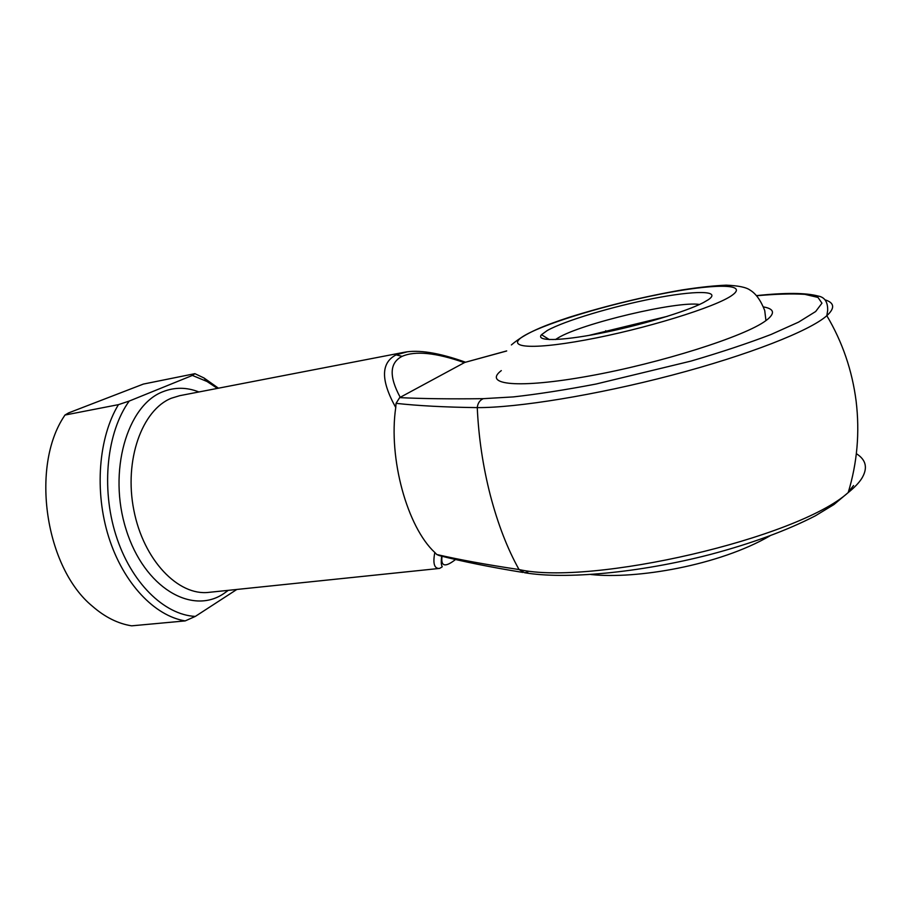 <?xml version="1.0" encoding="UTF-8"?>
<svg xmlns="http://www.w3.org/2000/svg" width="911" height="911" viewBox="0 0 911 911"><rect width="100%" height="100%" fill="white"/><g stroke="black" fill="none" stroke-linecap="round" stroke-linejoin="round"><path stroke-width="1.37" d="M547.363 330.454C564.638 320.797 612.317 306.517 653.278 298.523C694.364 290.427 722.104 290.256 708.371 299.685L703.52 302.52C685.96 311.778 639.067 325.785 599.324 333.494C559.468 341.272 535.543 341.306 541.487 334.713L547.363 330.454M699.534 304.468C677.283 300.71 581.024 323.667 558.033 337.935L555.505 339.541M763.543 306.939C773.712 308.727 775.181 312.769 767.95 319.044L765.946 320.592C745.198 336.33 660.566 363.204 589.223 376.004C517.721 388.951 482.636 384.784 501.301 370.606M605.735 330.704L606.339 332.071M465.419 362.179C439.011 352.762 418.57 349.471 404.108 352.306L179.752 395.67L171.393 398.209C142.025 409.848 123.873 460.157 133.837 510.137C143.494 560.208 178.317 596.158 208.904 592.355L439.557 568.418C434.296 568.828 432.714 563.51 434.82 552.487L436.779 554.514C459.201 559.684 486.622 564.695 519.042 569.546C507.484 548.877 497.93 524.201 490.391 495.516C482.978 466.694 478.605 437.382 477.262 407.616C445.263 407.217 418.195 405.794 396.057 403.345L395.75 407.524C380.65 380.331 380.775 362.783 396.114 354.857L407.388 351.794M434.82 552.487C407.24 527.093 388.234 458.301 395.75 407.524M506.641 351.008L464.781 362.43L399.644 397.629C422.476 398.733 450.353 399.086 483.285 398.665L513.326 396.911C537.718 394.19 565.298 389.897 596.056 384.032L690.914 361.109C721.193 352.215 747.908 343.333 771.059 334.474L798.571 322.13L815.652 311.528L821.961 303.181L817.987 297.419L804.789 294.333C791.955 293.547 775.865 294.025 756.529 295.768M588.711 335.453L667.364 316.333M118.453 404.643L64.943 415.052L64.26 416.145C30.302 466.705 45.277 567.724 92.444 606.259C104.993 617.18 118.066 623.705 131.674 625.834L185.184 620.903C154.665 615.995 123.349 583.336 108.773 537.285C94.186 491.257 98.559 437.382 118.453 404.643L129.214 401.068L192.38 375.434L194.897 373.669L143.357 384.078L68.587 412.911L64.943 415.052M194.897 373.669L203.962 377.963L218.435 388.188M236.837 589.451L195.307 616.417L185.184 620.903M217.399 388.393L207.048 381.504L192.38 375.434M129.214 401.068C106.94 431.814 100.848 487.544 115.879 535.042C130.865 582.607 164.196 614.925 195.307 616.417M464.394 362.658C436.118 352.705 415.348 350.598 402.081 356.349C389.521 362.783 388.906 376.448 400.225 397.333M442.04 556.325C440.662 566.505 445.126 567.599 455.432 559.593M396.057 403.345L399.644 397.629M464.781 362.43L506.698 350.917M522.914 572.438C490.425 567.154 462.537 561.529 439.239 555.562L436.779 554.514M527.822 572.074L524.622 572.723L519.042 569.546C590.943 585.932 797.489 538.503 848.198 492.578C854.336 487.658 858.834 482.978 861.692 478.548C868.012 468.174 866.236 459.884 856.351 453.667M526.478 334.439C503.031 346.932 526.729 350.826 585.386 340.008C643.861 329.349 716.581 306.916 732.319 295.118C749.001 283.139 712.322 283.822 660.532 294.094C608.844 304.251 549.162 322.061 526.478 334.439M228.297 590.339L223.833 593.551C191.914 615.392 144.2 587.777 126.151 529.644C107.612 471.727 127.084 405.133 162.932 391.707C174.73 387.061 186.721 387.152 198.894 391.969M825.218 299.878C834.533 302.885 835.08 308.157 826.835 315.696C809.936 330.83 748.364 355.108 672.033 375.161C595.714 395.226 516.981 407.832 477.262 407.616C477.774 403.163 479.79 400.191 483.285 398.665M853.561 485.552L848.38 491.963M396.114 354.857L402.081 356.349M590.886 574.511C636.208 579.453 718.859 565.503 769.875 535.896M765.946 320.592L764.728 310.526C760.742 300.345 755.845 293.536 750.026 290.074C746.234 287.295 738.297 285.655 726.215 285.166C713.996 285.69 699.329 287.272 682.214 289.914C644.271 296.508 606.612 305.629 569.227 317.279C544.322 325.557 525.67 332.629 511.378 344.939M524.622 572.723C564.524 579.578 638.691 573.03 710.136 554.514C751.484 543.537 786.535 530.657 815.311 515.854L833.941 504.546L848.198 492.578C857.228 462.913 859.87 432.474 856.135 401.239C852.206 370.538 842.447 342.024 826.835 315.696L827.678 310.389C827.871 301.883 824.637 297.088 817.987 296.007C805.688 292.727 785.157 292.602 756.403 295.631M207.048 381.504L203.962 377.963M549.356 339.587L541.487 334.713M439.557 568.418L442.086 566.961C442.848 565.982 440.332 567.28 441.664 556.222"/></g></svg>

